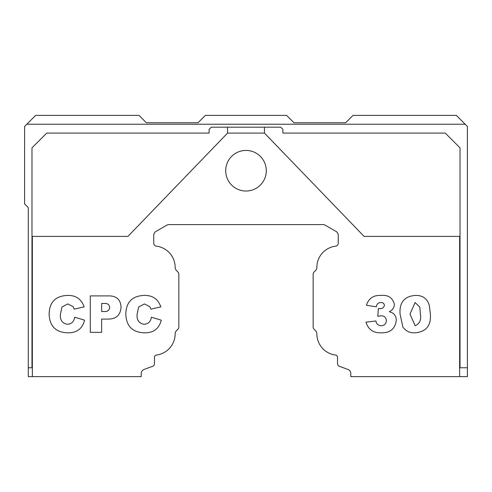 <?xml version="1.0" encoding="UTF-8"?>
<svg xmlns="http://www.w3.org/2000/svg" width="492" height="492" viewBox="0 0 492 492"><rect width="100%" height="100%" fill="white"/><g stroke="black" fill="none" stroke-linecap="round" stroke-linejoin="round"><path stroke-width="0.74" d="M225.705 170.724A20.295 20.295 0 0 0 246 191.019A20.295 20.295 0 0 0 266.295 170.724A20.295 20.295 0 0 0 246 150.429A20.295 20.295 0 0 0 225.705 170.724M350.796 376.626L467.4 376.626L467.4 126.444L465.186 124.23L26.814 124.23L24.6 126.444L24.6 203.934L28.29 207.624L28.29 376.626L141.204 376.626L141.204 373.576A4.428 4.428 0 0 1 144.119 369.412L152.545 366.343A2.952 2.952 0 0 0 154.488 363.57L154.488 357.253A2.214 2.214 0 0 1 156.425 355.058A21.402 21.402 0 0 0 175.152 333.822A4.428 4.428 0 0 1 176.45 330.692L177.975 329.16A2.952 2.952 0 0 0 178.842 327.075L178.842 274.149A2.952 2.952 0 0 0 177.975 272.064L176.45 270.532A4.428 4.428 0 0 1 175.152 267.402A21.402 21.402 0 0 0 156.345 246.16A2.952 2.952 0 0 1 153.75 243.226L153.75 235.274A4.428 4.428 0 0 1 155.964 231.437L166.782 225.188A4.428 4.428 0 0 1 168.996 224.598L323.004 224.598A4.428 4.428 0 0 1 325.218 225.188L336.036 231.437A4.428 4.428 0 0 1 338.25 235.274L338.25 243.226A2.952 2.952 0 0 1 335.655 246.16A21.402 21.402 0 0 0 316.848 267.402A4.428 4.428 0 0 1 315.55 270.532L314.025 272.064A2.952 2.952 0 0 0 313.158 274.149L313.158 327.075A2.952 2.952 0 0 0 314.025 329.16L315.55 330.692A4.428 4.428 0 0 1 316.848 333.822A21.402 21.402 0 0 0 335.575 355.058A2.214 2.214 0 0 1 337.512 357.253L337.512 363.57A2.952 2.952 0 0 0 339.455 366.343L347.881 369.412A4.428 4.428 0 0 1 350.796 373.576L350.796 376.626M32.349 367.77L31.98 367.77L31.98 147.846L46.74 133.086L209.1 133.086L209.1 129.396L211.314 127.182L227.55 127.182L227.55 133.086L127.92 236.406L31.98 236.406M380.753 302.525C378.139 302.691 376.688 304.111 376.386 306.787L366.448 305.28C368.631 298.423 373.397 295.132 380.759 295.421C388.188 294.739 392.727 297.721 394.375 304.382C394.123 307.728 392.462 310.163 389.381 311.688L392.536 312.93C395.082 314.745 396.331 317.229 396.269 320.384C395.144 328.822 390.211 332.967 381.484 332.82C373.508 333.207 368.342 329.652 365.974 322.162L375.913 320.987C376.472 324.013 378.262 325.587 381.275 325.716C384.43 325.501 386.109 323.822 386.331 320.679C386.146 317.512 384.449 315.876 381.245 315.778L377.807 316.325L378.336 308.582L379.676 308.681C382.21 308.755 383.797 307.648 384.437 305.36C384.092 303.392 382.862 302.445 380.753 302.525M90.288 332.346L90.288 295.895L108.91 295.895C116.592 295.895 120.638 299.665 121.057 307.223C120.442 315.255 116.007 319.21 107.754 319.093L101.647 319.093L101.647 332.346L90.288 332.346M459.651 236.406L459.651 376.626M459.651 367.77L460.02 367.77L460.02 236.406L364.08 236.406L264.45 133.086L227.55 133.086M32.349 236.406L32.349 376.626M67.435 324.302C71.641 323.951 74.052 321.583 74.667 317.199L84.612 320.187C82.379 328.662 76.869 332.875 68.081 332.82C55.904 332.537 49.581 326.276 49.108 314.031C49.464 302.106 55.59 295.901 67.484 295.421C75.873 295.218 81.426 299.044 84.138 306.903L74.194 309.148L73.117 306.676L67.798 303.945L61.992 306.953L60.467 313.976C59.79 319.862 62.109 323.305 67.435 324.302M144.119 324.302C148.326 323.951 150.737 321.583 151.351 317.199L161.296 320.187C159.064 328.662 153.553 332.875 144.765 332.82C132.588 332.537 126.266 326.276 125.792 314.031C126.149 302.106 132.274 295.901 144.174 295.421C152.563 295.218 158.11 299.044 160.822 306.903L150.878 309.148L149.802 306.676L144.482 303.945L138.676 306.953L137.151 313.976C136.475 319.862 138.799 323.305 144.119 324.302M402.887 327.094L400.058 313.976C399.283 302.42 404.418 296.239 415.457 295.421C422.665 295.268 427.284 298.601 429.313 305.415L430.352 313.847C431.244 325.538 426.189 331.866 415.18 332.82C410.002 333.109 405.906 331.196 402.887 327.094M26.814 124.23L35.67 115.374L138.99 115.374L146.37 122.754L198.03 122.754L205.41 115.374L286.59 115.374L293.97 122.754L345.63 122.754L353.01 115.374L456.33 115.374L465.186 124.23M460.02 367.77L467.4 367.77M31.98 367.77L28.29 367.77M460.02 236.406L460.02 147.846L445.26 133.086L282.9 133.086L282.9 129.396L280.686 127.182L227.55 127.182M264.45 133.086L264.45 127.182M101.647 303.472L101.647 311.516L104.218 311.516C107.367 311.78 109.193 310.452 109.698 307.531C109.353 304.634 107.668 303.281 104.63 303.472L101.647 303.472M415.107 302.525L409.996 314.087L415.168 325.716C419.633 323.767 421.386 319.978 420.408 314.351L419.842 307.143L415.107 302.525"/></g></svg>
